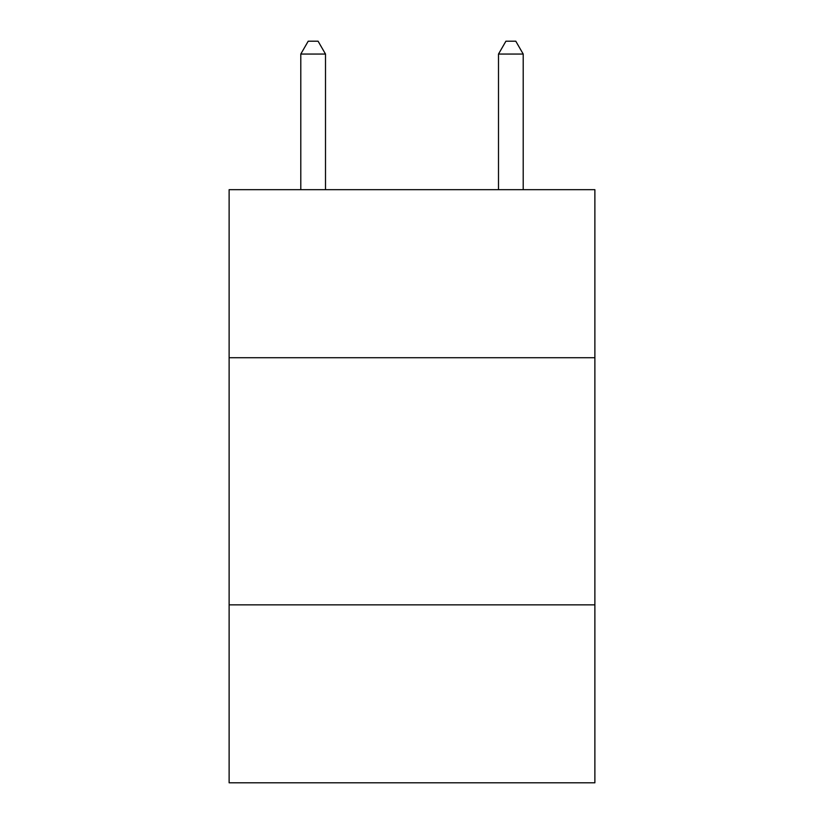 <?xml version="1.0" encoding="UTF-8"?>
<svg xmlns="http://www.w3.org/2000/svg" width="824" height="824" viewBox="0 0 824 824"><rect width="100%" height="100%" fill="white"/><g stroke="black" fill="none" stroke-linecap="round" stroke-linejoin="round"><path stroke-width="1.24" d="M229.124 357.729L594.876 357.729L594.876 189.675L229.124 189.675L229.124 782.8L594.876 782.8L594.876 604.868L229.124 604.868M594.876 604.868L594.876 357.729M325.501 189.675L325.501 54.054L300.791 54.054L300.791 189.675M300.791 54.054L308.207 41.2L318.085 41.2L325.501 54.054M523.209 189.675L523.209 54.054L498.499 54.054L498.499 189.675M498.499 54.054L505.915 41.2L515.793 41.2L523.209 54.054"/></g></svg>

